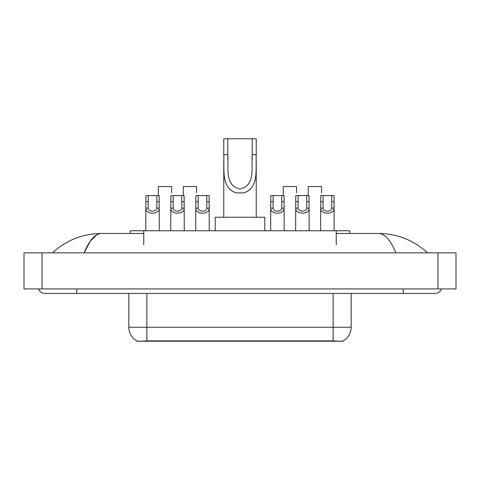 <?xml version="1.0" encoding="UTF-8"?>
<svg xmlns="http://www.w3.org/2000/svg" width="480" height="480" viewBox="0 0 480 480"><rect width="100%" height="100%" fill="white"/><g stroke="black" fill="none" stroke-linecap="round" stroke-linejoin="round"><path stroke-width="0.72" d="M130.206 233.46L130.206 230.754L349.794 230.754L349.794 233.46M343.266 340.92L343.266 341.238L136.734 341.238L136.734 340.914M38.508 288.924A7.218 7.218 0 0 0 45.192 293.436A7.218 7.218 0 0 1 38.508 288.924A7.218 7.218 0 0 0 45.192 293.436L434.808 293.436A7.218 7.218 0 0 0 441.492 288.924A7.218 7.218 0 0 1 434.808 293.436A7.218 7.218 0 0 0 441.492 288.924A7.218 7.218 0 0 1 434.808 293.436M395.808 252.852C390.636 240.12 384.822 233.652 378.378 233.46L336.27 233.46M143.73 233.46L101.622 233.46C95.178 233.652 89.364 240.12 84.192 252.852L90.264 241.194L96.942 234.732M42.036 252.852L456 252.852L456 288.924L24 288.924L24 252.852L42.036 252.852L42.036 288.924M378.378 233.46C396.99 233.604 413.4 240.066 427.59 252.852L426.054 251.46M53.946 251.46L52.41 252.852C66.534 240.096 82.938 233.634 101.622 233.46M128.844 293.436L128.844 327.258A15.78 15.78 0 0 0 136.644 340.872C137.814 341.328 141.222 341.328 146.88 340.872L333.12 340.872C338.766 341.328 342.18 341.328 343.356 340.872A15.78 15.78 0 0 0 351.156 327.258L351.156 293.436M148.218 195.582L148.194 208.146C148.356 212.148 156.684 212.148 156.84 208.146L156.822 195.582L145.89 195.582L145.752 230.754M156.822 195.582L159.144 195.582L159.282 230.754M159.282 206.52L159.156 208.146C159.696 214.86 145.338 214.86 145.878 208.146L145.752 206.52M173.196 195.582L173.178 208.146C173.334 212.148 181.662 212.148 181.824 208.146L181.8 195.582L170.874 195.582L170.736 230.754M181.8 195.582L184.128 195.582L184.266 230.754M184.266 206.52L184.14 208.146C184.68 214.86 170.322 214.86 170.862 208.146L170.736 206.52M198.18 195.582L198.162 208.146C198.318 212.148 206.646 212.148 206.802 208.146L206.784 195.582L195.852 195.582L195.72 230.754M206.784 195.582L209.112 195.582L209.244 230.754M209.244 206.52L209.124 208.146C209.664 214.86 195.3 214.86 195.84 208.146L195.72 206.52M273.126 195.582L273.108 208.146C273.264 212.148 281.592 212.148 281.748 208.146L281.73 195.582L270.798 195.582L270.666 230.754M281.73 195.582L284.058 195.582L284.19 230.754M284.19 206.52L284.07 208.146C284.61 214.86 270.246 214.86 270.786 208.146L270.666 206.52M298.11 195.582L298.086 208.146C298.248 212.148 306.576 212.148 306.732 208.146L306.714 195.582L295.782 195.582L295.644 230.754M306.714 195.582L309.036 195.582L309.174 230.754M309.174 206.52L309.048 208.146C309.588 214.86 295.23 214.86 295.77 208.146L295.644 206.52M323.088 195.582L323.07 208.146C323.226 212.148 331.554 212.148 331.716 208.146L331.692 195.582L320.766 195.582L320.628 230.754M331.692 195.582L334.02 195.582L334.158 230.754M334.158 206.52L334.032 208.146C334.572 214.86 320.214 214.86 320.754 208.146L320.628 206.52M171.636 192.75L171.636 186.564L158.382 186.564L158.304 195.582M196.62 192.75L196.62 186.564L183.366 186.564L183.288 195.582M296.544 192.75L296.544 186.564L283.29 186.564L283.212 195.582M321.528 192.75L321.528 186.564L308.274 186.564L308.196 195.582M227.826 138.762L256.236 138.762L256.236 154.68C255.504 169.518 259.284 188.178 243.51 192.942L236.49 192.942C220.704 188.16 224.502 169.476 223.764 154.68L223.764 138.762L227.826 138.762L227.826 159.906M223.764 154.68L227.826 154.68C228.69 167.46 224.508 185.964 239.91 188.874C255.51 186.156 251.31 167.532 252.174 154.68L252.174 138.762M256.236 154.68L252.174 154.68L252.174 159.966M223.764 160.482L223.764 217.23M256.236 160.518L256.236 217.23M264.804 230.754L264.804 217.23L215.196 217.23L215.196 230.754M331.092 341.238L331.092 340.794M148.908 341.238L148.908 340.794M143.73 244.734L143.73 230.754M336.27 244.734L336.27 230.754M403.242 288.924L403.242 293.436M76.758 288.924L76.758 293.436M437.964 252.852L437.964 288.924M333.12 340.872L333.12 327.258L351.156 327.258M128.844 327.258L146.88 327.258L146.88 340.872M146.88 293.436L146.88 327.258L333.12 327.258L333.12 293.436M159.156 208.146L156.84 208.146M148.194 208.146L145.878 208.146M148.218 201.768L145.89 201.768M159.144 201.768L156.822 201.768M184.14 208.146L181.824 208.146M173.178 208.146L170.862 208.146M173.196 201.768L170.874 201.768M184.128 201.768L181.8 201.768M209.124 208.146L206.802 208.146M198.162 208.146L195.84 208.146M198.18 201.768L195.852 201.768M209.112 201.768L206.784 201.768M284.07 208.146L281.748 208.146M273.108 208.146L270.786 208.146M273.126 201.768L270.798 201.768M284.058 201.768L281.73 201.768M309.048 208.146L306.732 208.146M298.086 208.146L295.77 208.146M298.11 201.768L295.782 201.768M309.036 201.768L306.714 201.768M334.032 208.146L331.716 208.146M323.07 208.146L320.754 208.146M323.088 201.768L320.766 201.768M334.02 201.768L331.692 201.768M236.49 192.942L243.51 192.942"/></g></svg>
